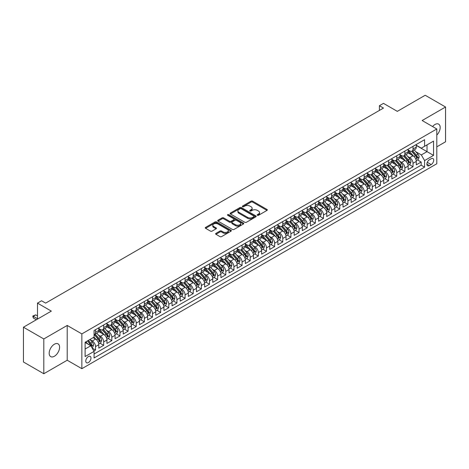 <?xml version="1.0" encoding="UTF-8"?>
<svg xmlns="http://www.w3.org/2000/svg" width="469" height="469" viewBox="0 0 469 469"><rect width="100%" height="100%" fill="white"/><g stroke="black" fill="none" stroke-linecap="round" stroke-linejoin="round"><path stroke-width="0.7" d="M257.399 215.289A0.791 0.457 0 0 0 258.519 215.289L267.008 210.388A1.131 0.651 0 0 0 267.336 209.924A1.131 0.651 0 0 0 267.008 209.467L252.627 201.16A1.131 0.651 0 0 0 251.026 201.16L242.537 206.061A0.791 0.457 0 0 0 242.303 206.383A0.791 0.457 0 0 0 242.537 206.712A0.791 0.457 0 0 0 243.657 206.712L244.754 206.073A3.617 2.087 0 0 1 249.866 206.073L251.067 206.765A3.617 2.087 0 0 1 252.123 208.242A3.617 2.087 0 0 1 251.067 209.719L249.965 210.352A0.791 0.457 0 0 0 249.737 210.675A0.791 0.457 0 0 0 249.965 210.997A0.791 0.457 0 0 0 251.085 210.997L252.187 210.364A3.617 2.087 0 0 1 257.299 210.364L258.495 211.056A3.617 2.087 0 0 1 259.556 212.533A3.617 2.087 0 0 1 258.495 214.011L257.399 214.644A0.791 0.457 0 0 0 257.164 214.966A0.791 0.457 0 0 0 257.399 215.289L257.399 214.644M54.386 356.252A7.369 4.256 120 0 0 59.2 349.763A7.369 4.256 120 0 0 58.068 343.859A7.369 4.256 120 0 0 54.386 344.223A7.369 4.256 120 0 0 49.573 350.718A7.369 4.256 120 0 0 50.699 356.622A7.369 4.256 120 0 0 54.386 356.252M436.797 135.084A7.369 4.256 120 0 0 438.65 124.133A7.369 4.256 120 0 0 434.968 124.496A7.369 4.256 120 0 0 432.576 126.548M88.371 362.578A3.682 2.128 120 0 0 90.781 359.33A3.682 2.128 120 0 0 90.212 356.376A3.682 2.128 120 0 0 88.371 356.563A3.682 2.128 120 0 0 85.968 359.805A3.682 2.128 120 0 0 86.531 362.76A3.682 2.128 120 0 0 88.371 362.578M215.945 233.363A1.131 0.651 0 0 0 215.617 233.826A1.131 0.651 0 0 0 215.945 234.283L219.984 236.616A1.131 0.651 0 0 0 221.579 236.616L231.012 231.17A1.131 0.651 0 0 0 231.34 230.713A1.131 0.651 0 0 0 231.012 230.25L216.625 221.943A1.131 0.651 0 0 0 215.025 221.943L205.598 227.389A1.131 0.651 0 0 0 205.27 227.852A1.131 0.651 0 0 0 205.598 228.309L210.475 231.123A1.131 0.651 0 0 0 212.07 231.123L216.103 228.796A1.131 0.651 0 0 0 216.438 228.333A1.131 0.651 0 0 0 216.103 227.875L213.688 226.48A3.025 1.747 0 0 1 212.803 225.243A3.025 1.747 0 0 1 214.667 223.631A3.025 1.747 0 0 1 217.962 224.012L227.436 229.476A3.025 1.747 0 0 1 228.321 230.713A3.025 1.747 0 0 1 226.451 232.325A3.025 1.747 0 0 1 223.156 231.944L221.579 231.035A1.131 0.651 0 0 0 219.984 231.035L215.945 233.363L215.945 234.283M436.797 146.844L445.55 141.79L445.55 107.008L425.195 95.26L397.313 111.358L383.478 103.368L379.403 105.718L383.478 108.069L45.634 303.121L41.565 300.77L37.491 303.121L37.491 319.102M43.805 338.958L43.805 373.74L67.208 360.227L67.208 325.445L43.805 338.958L23.45 327.21L51.332 311.111L37.491 303.121M67.208 325.445L81.858 333.905L436.797 128.987L436.797 163.763L81.858 368.687L81.858 333.905M445.55 107.008L422.147 120.521L436.797 128.987M244.836 222.271A1.131 0.651 0 0 0 246.43 222.271L255.863 216.825A1.131 0.651 0 0 0 256.191 216.361A1.131 0.651 0 0 0 255.863 215.904L241.476 207.597A1.131 0.651 0 0 0 239.876 207.597L230.449 213.043A1.131 0.651 0 0 0 230.121 213.501A1.131 0.651 0 0 0 230.449 213.964L244.836 222.271M228.01 215.459A0.791 0.457 0 0 1 228.813 215.57L228.813 214.632L243.434 223.074A1.131 0.651 0 0 1 243.769 223.537A1.131 0.651 0 0 1 243.434 224L234.008 229.441A1.131 0.651 0 0 1 232.407 229.441L218.026 221.139L222.06 218.824L222.06 217.886L218.026 220.213A1.131 0.651 0 0 0 217.692 220.676A1.131 0.651 0 0 0 218.026 221.139L218.026 220.213M222.06 218.824A1.131 0.651 0 0 1 223.66 218.824L223.66 217.886A1.131 0.651 0 0 0 222.06 217.886M223.66 217.886L229.493 221.251A1.131 0.651 0 0 0 231.088 221.251L233.767 219.709A1.131 0.651 0 0 0 234.095 219.246A1.131 0.651 0 0 0 233.767 218.783L227.694 215.277A0.791 0.457 0 0 1 227.459 214.954A0.791 0.457 0 0 1 227.952 214.532A0.791 0.457 0 0 1 228.813 214.632M43.805 373.74L23.45 361.992L23.45 327.21M93.847 351L95.535 350.026L92.159 348.074M90.236 339.779L92.282 340.957A4.608 2.662 60 0 1 95.535 346.597L98.795 344.715L98.795 348.145L103.678 345.325L99.973 343.191M98.379 335.077L100.419 336.255A4.608 2.662 60 0 1 103.678 341.895L106.932 340.013L106.932 343.449L111.815 340.629L108.116 338.489M106.516 330.375L108.562 331.554A4.608 2.662 60 0 1 111.815 337.193L115.075 335.317L115.075 338.747L119.958 335.927L116.253 333.787M114.659 325.674L116.705 326.858A4.608 2.662 60 0 1 119.958 332.498L123.218 330.616L123.218 334.045L128.101 331.225L124.396 329.086M122.802 320.978L124.842 322.156A4.608 2.662 60 0 1 128.101 327.796L131.355 325.914L131.355 329.349L136.239 326.53L132.539 324.39M130.939 316.276L132.985 317.454A4.608 2.662 60 0 1 136.239 323.094L139.498 321.218L139.498 324.648L144.382 321.828L140.677 319.688M139.082 311.574L141.128 312.759A4.608 2.662 60 0 1 144.382 318.398L147.635 316.516L147.635 319.946L152.525 317.126L148.82 314.986M147.219 306.878L149.265 308.057A4.608 2.662 60 0 1 152.525 313.697L155.778 311.815L155.778 315.244L160.662 312.424L156.957 310.29M155.362 302.177L157.408 303.355A4.608 2.662 60 0 1 160.662 308.995L163.921 307.113L163.921 310.548L168.805 307.728L165.1 305.589M163.505 297.475L165.545 298.653A4.608 2.662 60 0 1 168.805 304.293L172.059 302.417L172.059 305.847L176.942 303.027L173.243 300.887M171.642 292.773L173.688 293.957A4.608 2.662 60 0 1 176.942 299.597L180.202 297.715L180.202 301.145L185.085 298.325L181.38 296.191M179.785 288.077L181.831 289.256A4.608 2.662 60 0 1 185.085 294.895L188.345 293.014L188.345 296.449L193.228 293.629L189.523 291.489M187.928 283.376L189.968 284.554A4.608 2.662 60 0 1 193.228 290.194L196.482 288.318L196.482 291.747L201.365 288.927L197.66 286.788M196.065 278.674L198.111 279.858A4.608 2.662 60 0 1 201.365 285.498L204.625 283.616L204.625 287.046L209.508 284.226L205.803 282.086M204.208 273.978L206.249 275.156A4.608 2.662 60 0 1 209.508 280.796L212.762 278.914L212.762 282.344L217.651 279.524L213.946 277.39M212.346 269.276L214.392 270.455A4.608 2.662 60 0 1 217.651 276.094L220.905 274.213L220.905 277.648L225.788 274.828L222.083 272.688M220.489 264.575L222.535 265.753A4.608 2.662 60 0 1 225.788 271.393L229.048 269.517L229.048 272.946L233.931 270.126L230.226 267.987M228.632 259.873L230.672 261.057A4.608 2.662 60 0 1 233.931 266.697L237.185 264.815L237.185 268.245L242.068 265.425L238.369 263.291M236.769 255.177L238.815 256.355A4.608 2.662 60 0 1 242.068 261.995L245.328 260.113L245.328 263.549L250.212 260.729L246.506 258.589M244.912 250.475L246.958 251.654A4.608 2.662 60 0 1 250.212 257.293L253.465 255.417L253.465 258.847L258.355 256.027L254.649 253.887M253.055 245.774L255.095 246.958A4.608 2.662 60 0 1 258.355 252.598L261.608 250.716L261.608 254.145L266.492 251.325L262.787 249.186M261.192 241.078L263.238 242.256A4.608 2.662 60 0 1 266.492 247.896L269.751 246.014L269.751 249.444L274.635 246.624L270.93 244.49M269.335 236.376L271.375 237.554A4.608 2.662 60 0 1 274.635 243.194L277.888 241.318L277.888 244.748L282.778 241.928L279.073 239.788M277.472 231.674L279.518 232.853A4.608 2.662 60 0 1 282.778 238.492L286.031 236.616L286.031 240.046L290.915 237.226L287.21 235.086M285.615 226.973L287.661 228.157A4.608 2.662 60 0 1 290.915 233.797L294.174 231.915L294.174 235.344L299.058 232.524L295.353 230.39M293.758 222.277L295.798 223.455A4.608 2.662 60 0 1 299.058 229.095L302.312 227.213L302.312 230.648L307.195 227.828L303.496 225.689M301.895 217.575L303.941 218.753A4.608 2.662 60 0 1 307.195 224.393L310.455 222.517L310.455 225.947L315.338 223.127L311.633 220.987M310.038 212.873L312.084 214.057A4.608 2.662 60 0 1 315.338 219.697L318.592 217.815L318.592 221.245L323.481 218.425L319.776 216.285M318.181 208.177L320.221 209.356A4.608 2.662 60 0 1 323.481 214.995L326.735 213.114L326.735 216.543L331.618 213.723L327.913 211.589M326.318 203.476L328.364 204.654A4.608 2.662 60 0 1 331.618 210.294L334.878 208.418L334.878 211.847L339.761 209.027L336.056 206.888M334.461 198.774L336.502 199.952A4.608 2.662 60 0 1 339.761 205.592L343.015 203.716L343.015 207.146L347.898 204.326L344.199 202.186M342.599 194.072L344.645 195.256A4.608 2.662 60 0 1 347.898 200.896L351.158 199.014L351.158 202.444L356.041 199.624L352.336 197.49M350.742 189.376L352.788 190.555A4.608 2.662 60 0 1 356.041 196.194L359.301 194.313L359.301 197.748L364.184 194.928L360.479 192.788M358.885 184.675L360.925 185.853A4.608 2.662 60 0 1 364.184 191.493L367.438 189.617L367.438 193.046L372.322 190.226L368.622 188.087M367.022 179.973L369.068 181.157A4.608 2.662 60 0 1 372.322 186.797L375.581 184.915L375.581 188.345L380.465 185.525L376.759 183.385M375.165 175.277L377.211 176.455A4.608 2.662 60 0 1 380.465 182.095L383.718 180.213L383.718 183.643L388.608 180.823L384.902 178.689M383.302 170.575L385.348 171.754A4.608 2.662 60 0 1 388.608 177.393L391.861 175.517L391.861 178.947L396.745 176.127L393.04 173.987M391.445 165.874L393.491 167.052A4.608 2.662 60 0 1 396.745 172.692L400.004 170.816L400.004 174.245L404.888 171.425L401.183 169.286M399.588 161.172L401.628 162.356A4.608 2.662 60 0 1 404.888 167.996L408.141 166.114L408.141 169.543L413.025 166.724L413.025 163.294A4.608 2.662 -120 0 0 409.771 157.654L407.725 156.476M409.326 164.59L413.025 166.724M98.795 344.715A4.608 2.662 -120 0 0 95.535 339.075L93.097 337.668M106.932 340.013A4.608 2.662 -120 0 0 103.678 334.374L98.642 331.472M115.075 335.317A4.608 2.662 -120 0 0 111.815 329.678L106.785 326.77M123.218 330.616A4.608 2.662 -120 0 0 119.958 324.976L114.923 322.068M131.355 325.914A4.608 2.662 -120 0 0 128.101 320.274L123.066 317.366M139.498 321.218A4.608 2.662 -120 0 0 136.239 315.578L131.209 312.671M147.635 316.516A4.608 2.662 -120 0 0 144.382 310.877L139.346 307.969M155.778 311.815A4.608 2.662 -120 0 0 152.525 306.175L147.489 303.267M163.921 307.113A4.608 2.662 -120 0 0 160.662 301.473L155.626 298.571M172.059 302.417A4.608 2.662 -120 0 0 168.805 296.777L163.769 293.87M180.202 297.715A4.608 2.662 -120 0 0 176.942 292.076L171.912 289.168M188.345 293.014A4.608 2.662 -120 0 0 185.085 287.374L180.049 284.466M196.482 288.318A4.608 2.662 -120 0 0 193.228 282.678L188.192 279.77M204.625 283.616A4.608 2.662 -120 0 0 201.365 277.976L196.335 275.069M212.762 278.914A4.608 2.662 -120 0 0 209.508 273.275L204.472 270.367M220.905 274.213A4.608 2.662 -120 0 0 217.651 268.573L212.615 265.671M229.048 269.517A4.608 2.662 -120 0 0 225.788 263.877L220.752 260.969M237.185 264.815A4.608 2.662 -120 0 0 233.931 259.175L228.895 256.267M245.328 260.113A4.608 2.662 -120 0 0 242.068 254.474L237.038 251.566M253.465 255.417A4.608 2.662 -120 0 0 250.212 249.778L245.176 246.87M261.608 250.716A4.608 2.662 -120 0 0 258.355 245.076L253.319 242.168M269.751 246.014A4.608 2.662 -120 0 0 266.492 240.374L261.462 237.466M277.888 241.318A4.608 2.662 -120 0 0 274.635 235.673L269.599 232.771M286.031 236.616A4.608 2.662 -120 0 0 282.778 230.977L277.742 228.069M294.174 231.915A4.608 2.662 -120 0 0 290.915 226.275L285.879 223.367M302.312 227.213A4.608 2.662 -120 0 0 299.058 221.573L294.022 218.665M310.455 222.517A4.608 2.662 -120 0 0 307.195 216.877L302.165 213.97M318.592 217.815A4.608 2.662 -120 0 0 315.338 212.176L310.302 209.268M326.735 213.114A4.608 2.662 -120 0 0 323.481 207.474L318.445 204.566M334.878 208.418A4.608 2.662 -120 0 0 331.618 202.772L326.582 199.87M343.015 203.716A4.608 2.662 -120 0 0 339.761 198.076L334.725 195.168M351.158 199.014A4.608 2.662 -120 0 0 347.898 193.375L342.868 190.467M359.301 194.313A4.608 2.662 -120 0 0 356.041 188.673L351.005 185.771M367.438 189.617A4.608 2.662 -120 0 0 364.184 183.977L359.148 181.069M375.581 184.915A4.608 2.662 -120 0 0 372.322 179.275L367.291 176.367M383.718 180.213A4.608 2.662 -120 0 0 380.465 174.574L375.429 171.666M391.861 175.517A4.608 2.662 -120 0 0 388.608 169.872L383.572 166.97M400.004 170.816A4.608 2.662 -120 0 0 396.745 165.176L391.709 162.268M408.141 166.114A4.608 2.662 -120 0 0 404.888 160.474L399.852 157.566M431.181 158.733L429.393 159.771A3.57 2.058 120 0 0 427.06 162.913A3.57 2.058 120 0 0 427.605 165.774A3.57 2.058 120 0 0 429.393 165.598L431.181 164.566A3.57 2.058 120 0 0 433.514 161.418A3.57 2.058 120 0 0 432.963 158.557A3.57 2.058 120 0 0 431.181 158.733M85.118 349.042L90.816 345.753L94.07 351.392L94.07 357.97L424.586 167.146L424.586 160.568L421.332 154.928L415.868 151.774M94.07 351.392L85.118 356.563L85.118 342.27L94.07 337.1L94.07 330.522L424.586 139.698L424.586 146.281L433.544 141.11L433.544 155.397L424.586 160.568M98.795 328.546L100.419 329.49A4.608 2.662 60 0 0 102.723 329.719L105.982 327.837A4.608 2.662 -120 0 0 106.932 325.726L106.932 323.094M106.932 323.85L108.562 324.788A4.608 2.662 60 0 0 110.866 325.017L114.119 323.135A4.608 2.662 -120 0 0 115.075 321.031L115.075 318.398M115.075 319.149L116.705 320.087A4.608 2.662 60 0 0 119.003 320.315L122.262 318.433A4.608 2.662 -120 0 0 123.218 316.329L123.218 313.697M123.218 314.447L124.842 315.385A4.608 2.662 60 0 0 127.146 315.614L130.4 313.738A4.608 2.662 -120 0 0 131.355 311.627L131.355 308.995M131.355 309.745L132.985 310.689A4.608 2.662 60 0 0 135.289 310.918L138.543 309.036A4.608 2.662 -120 0 0 139.498 306.925L139.498 304.293M139.498 305.049L141.128 305.987A4.608 2.662 60 0 0 143.426 306.216L146.686 304.334A4.608 2.662 -120 0 0 147.635 302.229L147.635 299.597M147.635 300.348L149.265 301.286A4.608 2.662 60 0 0 151.569 301.514L154.823 299.638A4.608 2.662 -120 0 0 155.778 297.528L155.778 294.895M155.778 295.646L157.408 296.59A4.608 2.662 60 0 0 159.712 296.818L162.966 294.937A4.608 2.662 -120 0 0 163.921 292.826L163.921 290.194M163.921 290.95L165.545 291.888A4.608 2.662 60 0 0 167.849 292.117L171.109 290.235A4.608 2.662 -120 0 0 172.059 288.13L172.059 285.498M172.059 286.248L173.688 287.186A4.608 2.662 60 0 0 175.992 287.415L179.246 285.533A4.608 2.662 -120 0 0 180.202 283.428L180.202 280.796M180.202 281.547L181.831 282.485A4.608 2.662 60 0 0 184.129 282.713L187.389 280.837A4.608 2.662 -120 0 0 188.345 278.727L188.345 276.094M188.345 276.845L189.968 277.789A4.608 2.662 60 0 0 192.272 278.017L195.526 276.135A4.608 2.662 -120 0 0 196.482 274.025L196.482 271.393M196.482 272.149L198.111 273.087A4.608 2.662 60 0 0 200.415 273.316L203.669 271.434A4.608 2.662 -120 0 0 204.625 269.329L204.625 266.697M204.625 267.447L206.249 268.385A4.608 2.662 60 0 0 208.553 268.614L211.812 266.738A4.608 2.662 -120 0 0 212.762 264.627L212.762 261.995M212.762 262.746L214.392 263.689A4.608 2.662 60 0 0 216.696 263.918L219.949 262.036A4.608 2.662 -120 0 0 220.905 259.926L220.905 257.293M220.905 258.05L222.535 258.988A4.608 2.662 60 0 0 224.833 259.216L228.092 257.334A4.608 2.662 -120 0 0 229.048 255.23L229.048 252.598M229.048 253.348L230.672 254.286A4.608 2.662 60 0 0 232.976 254.515L236.235 252.633A4.608 2.662 -120 0 0 237.185 250.528L237.185 247.896M237.185 248.646L238.815 249.584A4.608 2.662 60 0 0 241.119 249.813L244.372 247.937A4.608 2.662 -120 0 0 245.328 245.826L245.328 243.194M245.328 243.944L246.958 244.888A4.608 2.662 60 0 0 249.256 245.117L252.515 243.235A4.608 2.662 -120 0 0 253.465 241.125L253.465 238.492M253.465 239.249L255.095 240.187A4.608 2.662 60 0 0 257.399 240.415L260.653 238.533A4.608 2.662 -120 0 0 261.608 236.429L261.608 233.797M261.608 234.547L263.238 235.485A4.608 2.662 60 0 0 265.542 235.714L268.796 233.838A4.608 2.662 -120 0 0 269.751 231.727L269.751 229.095M269.751 229.845L271.375 230.789A4.608 2.662 60 0 0 273.679 231.018L276.939 229.136A4.608 2.662 -120 0 0 277.888 227.025L277.888 224.393M277.888 225.149L279.518 226.087A4.608 2.662 60 0 0 281.822 226.316L285.076 224.434A4.608 2.662 -120 0 0 286.031 222.329L286.031 219.697M286.031 220.448L287.661 221.386A4.608 2.662 60 0 0 289.959 221.614L293.219 219.732A4.608 2.662 -120 0 0 294.174 217.628L294.174 214.995M294.174 215.746L295.798 216.684A4.608 2.662 60 0 0 298.102 216.913L301.362 215.037A4.608 2.662 -120 0 0 302.312 212.926L302.312 210.294M302.312 211.044L303.941 211.988A4.608 2.662 60 0 0 306.245 212.217L309.499 210.335A4.608 2.662 -120 0 0 310.455 208.224L310.455 205.592M310.455 206.348L312.084 207.286A4.608 2.662 60 0 0 314.382 207.515L317.642 205.633A4.608 2.662 -120 0 0 318.592 203.528L318.592 200.896M318.592 201.647L320.221 202.585A4.608 2.662 60 0 0 322.525 202.813L325.779 200.937A4.608 2.662 -120 0 0 326.735 198.827L326.735 196.194M326.735 196.945L328.364 197.889A4.608 2.662 60 0 0 330.668 198.117L333.922 196.235A4.608 2.662 -120 0 0 334.878 194.125L334.878 191.493M334.878 192.249L336.502 193.187A4.608 2.662 60 0 0 338.806 193.416L342.065 191.534A4.608 2.662 -120 0 0 343.015 189.429L343.015 186.797M343.015 187.547L344.645 188.485A4.608 2.662 60 0 0 346.949 188.714L350.202 186.832A4.608 2.662 -120 0 0 351.158 184.727L351.158 182.095M351.158 182.846L352.788 183.789A4.608 2.662 60 0 0 355.086 184.012L358.345 182.136A4.608 2.662 -120 0 0 359.301 180.026L359.301 177.393M359.301 178.144L360.925 179.088A4.608 2.662 60 0 0 363.229 179.316L366.482 177.434A4.608 2.662 -120 0 0 367.438 175.324L367.438 172.692M367.438 173.448L369.068 174.386A4.608 2.662 60 0 0 371.372 174.615L374.625 172.733A4.608 2.662 -120 0 0 375.581 170.628L375.581 167.996M375.581 168.746L377.211 169.684A4.608 2.662 60 0 0 379.509 169.913L382.768 168.037A4.608 2.662 -120 0 0 383.718 165.926L383.718 163.294M383.718 164.044L385.348 164.988A4.608 2.662 60 0 0 387.652 165.217L390.906 163.335A4.608 2.662 -120 0 0 391.861 161.225L391.861 158.592M391.861 159.349L393.491 160.287A4.608 2.662 60 0 0 395.795 160.515L399.049 158.633A4.608 2.662 -120 0 0 400.004 156.529L400.004 153.896M400.004 154.647L401.628 155.585A4.608 2.662 60 0 0 403.932 155.814L407.192 153.932A4.608 2.662 -120 0 0 408.141 151.827L408.141 149.195M94.07 354.025L421.168 165.176L421.168 162.028L416.284 164.848L416.284 161.412A4.608 2.662 -120 0 0 413.025 155.772L407.995 152.871M408.141 149.945L409.771 150.889A4.608 2.662 -120 0 0 412.075 151.112A4.608 2.662 -120 0 0 413.025 149.007L413.025 146.375M412.075 151.112L415.329 149.236A4.608 2.662 -120 0 0 416.284 147.125L416.284 144.493M95.535 329.678L95.535 332.31A4.608 2.662 60 0 1 94.586 334.415A4.608 2.662 60 0 1 94.07 334.602M94.586 334.415L97.839 332.539A4.608 2.662 -120 0 0 98.795 330.428L98.795 327.796M103.678 324.976L103.678 327.608A4.608 2.662 60 0 1 102.723 329.719M111.815 320.274L111.815 322.906A4.608 2.662 60 0 1 110.866 325.017M119.958 315.578L119.958 318.205A4.608 2.662 60 0 1 119.003 320.315M128.101 310.877L128.101 313.509A4.608 2.662 60 0 1 127.146 315.614M136.239 306.175L136.239 308.807A4.608 2.662 60 0 1 135.289 310.918M144.382 301.473L144.382 304.105A4.608 2.662 60 0 1 143.426 306.216M152.525 296.777L152.525 299.41A4.608 2.662 60 0 1 151.569 301.514M160.662 292.076L160.662 294.708A4.608 2.662 60 0 1 159.712 296.818M168.805 287.374L168.805 290.006A4.608 2.662 60 0 1 167.849 292.117M176.942 282.678L176.942 285.31A4.608 2.662 60 0 1 175.992 287.415M185.085 277.976L185.085 280.609A4.608 2.662 60 0 1 184.129 282.713M193.228 273.275L193.228 275.907A4.608 2.662 60 0 1 192.272 278.017M201.365 268.573L201.365 271.205A4.608 2.662 60 0 1 200.415 273.316M209.508 263.877L209.508 266.509A4.608 2.662 60 0 1 208.553 268.614M217.651 259.175L217.651 261.808A4.608 2.662 60 0 1 216.696 263.918M225.788 254.474L225.788 257.106A4.608 2.662 60 0 1 224.833 259.216M233.931 249.778L233.931 252.41A4.608 2.662 60 0 1 232.976 254.515M242.068 245.076L242.068 247.708A4.608 2.662 60 0 1 241.119 249.813M250.212 240.374L250.212 243.006A4.608 2.662 60 0 1 249.256 245.117M258.355 235.673L258.355 238.305A4.608 2.662 60 0 1 257.399 240.415M266.492 230.977L266.492 233.609A4.608 2.662 60 0 1 265.542 235.714M274.635 226.275L274.635 228.907A4.608 2.662 60 0 1 273.679 231.018M282.778 221.573L282.778 224.205A4.608 2.662 60 0 1 281.822 226.316M290.915 216.877L290.915 219.51A4.608 2.662 60 0 1 289.959 221.614M299.058 212.176L299.058 214.808A4.608 2.662 60 0 1 298.102 216.913M307.195 207.474L307.195 210.106A4.608 2.662 60 0 1 306.245 212.217M315.338 202.772L315.338 205.404A4.608 2.662 60 0 1 314.382 207.515M323.481 198.076L323.481 200.709A4.608 2.662 60 0 1 322.525 202.813M331.618 193.375L331.618 196.007A4.608 2.662 60 0 1 330.668 198.117M339.761 188.673L339.761 191.305A4.608 2.662 60 0 1 338.806 193.416M347.898 183.977L347.898 186.609A4.608 2.662 60 0 1 346.949 188.714M356.041 179.275L356.041 181.908A4.608 2.662 60 0 1 355.086 184.012M364.184 174.574L364.184 177.206A4.608 2.662 60 0 1 363.229 179.316M372.322 169.872L372.322 172.504A4.608 2.662 60 0 1 371.372 174.615M380.465 165.176L380.465 167.808A4.608 2.662 60 0 1 379.509 169.913M388.608 160.474L388.608 163.106A4.608 2.662 60 0 1 387.652 165.217M396.745 155.772L396.745 158.405A4.608 2.662 60 0 1 395.795 160.515M404.888 151.077L404.888 153.709A4.608 2.662 60 0 1 403.932 155.814M404.888 167.996L404.888 171.425M396.745 172.692L396.745 176.127M388.608 177.393L388.608 180.823M380.465 182.095L380.465 185.525M372.322 186.797L372.322 190.226M364.184 191.493L364.184 194.928M356.041 196.194L356.041 199.624M347.898 200.896L347.898 204.326M339.761 205.592L339.761 209.027M331.618 210.294L331.618 213.723M323.481 214.995L323.481 218.425M315.338 219.697L315.338 223.127M307.195 224.393L307.195 227.828M299.058 229.095L299.058 232.524M290.915 233.797L290.915 237.226M282.778 238.492L282.778 241.928M274.635 243.194L274.635 246.624M266.492 247.896L266.492 251.325M258.355 252.598L258.355 256.027M250.212 257.293L250.212 260.729M242.068 261.995L242.068 265.425M233.931 266.697L233.931 270.126M225.788 271.393L225.788 274.828M217.651 276.094L217.651 279.524M209.508 280.796L209.508 284.226M201.365 285.498L201.365 288.927M193.228 290.194L193.228 293.629M185.085 294.895L185.085 298.325M176.942 299.597L176.942 303.027M168.805 304.293L168.805 307.728M160.662 308.995L160.662 312.424M152.525 313.697L152.525 317.126M144.382 318.398L144.382 321.828M136.239 323.094L136.239 326.53M128.101 327.796L128.101 331.225M119.958 332.498L119.958 335.927M111.815 337.193L111.815 340.629M103.678 341.895L103.678 345.325M95.535 346.597L95.535 350.026M90.816 345.753L85.118 342.458M421.332 154.928L427.03 151.639L427.03 144.868L433.544 141.11M416.284 145.437L433.544 155.397M416.284 145.243L421.332 148.163L424.586 146.281M67.208 360.227L81.858 368.687M379.403 105.718L379.403 110.42M417.463 159.888L421.168 162.028M421.168 165.176L424.586 167.146M257.716 215.4L258.495 214.949A3.617 2.087 0 0 0 259.556 213.471L259.556 212.533M252.123 208.242L252.123 209.186A3.617 2.087 0 0 1 251.067 210.657L250.282 211.109M266.99 210.399L252.627 202.104A1.131 0.651 0 0 0 251.026 202.104L242.854 206.823M255.845 216.83L241.476 208.535A1.131 0.651 0 0 0 239.876 208.535L230.467 213.975M253.864 216.684A0.791 0.457 0 0 0 254.092 216.361A0.791 0.457 0 0 0 253.864 216.039L241.236 208.752A0.791 0.457 0 0 0 240.116 208.752L238.961 209.42A3.617 2.087 0 0 0 237.9 210.898A3.617 2.087 0 0 0 238.961 212.375L247.591 217.352A3.617 2.087 0 0 0 252.703 217.352L253.864 216.684L253.864 217.628A0.791 0.457 0 0 0 254.092 217.305L254.092 216.361M237.9 210.898L237.9 211.836A3.617 2.087 0 0 0 238.961 213.313L238.961 212.375M253.864 217.628L252.703 218.296A3.617 2.087 0 0 1 247.591 218.296L238.961 213.313M223.66 218.824L229.493 222.195A1.131 0.651 0 0 0 231.088 222.195L233.767 220.647A1.131 0.651 0 0 0 234.095 220.184L234.095 219.246M228.813 215.57L243.417 224.006M235.544 224.745A3.025 1.747 0 0 0 238.838 225.126A3.025 1.747 0 0 0 240.703 223.514A3.025 1.747 0 0 0 239.817 222.277L236.482 220.354A1.131 0.651 0 0 0 234.887 220.354L232.208 221.901A1.131 0.651 0 0 0 231.879 222.359A1.131 0.651 0 0 0 232.208 222.822L235.544 224.745L235.544 225.689A3.025 1.747 0 0 0 238.838 226.064A3.025 1.747 0 0 0 240.703 224.452L240.703 223.514M231.879 222.359L231.879 223.303A1.131 0.651 0 0 0 232.208 223.76L232.208 222.822M235.544 225.689L232.208 223.76M228.321 230.713L228.321 231.651A3.025 1.747 0 0 1 226.451 233.263A3.025 1.747 0 0 1 223.156 232.882L221.579 231.973A1.131 0.651 0 0 0 219.984 231.973L215.963 234.295M212.803 225.243L212.803 226.181A3.025 1.747 0 0 0 213.688 227.418L213.688 226.48M216.092 228.808L213.688 227.418M230.994 231.182L216.625 222.886A1.131 0.651 0 0 0 215.025 222.886L205.615 228.321M416.214 160.609L418.319 159.396L419.134 157.045A3.049 1.759 -120 0 0 417.943 154.178L414.227 149.875M413.482 156.071L409.068 150.965A8.805 5.083 -120 0 0 408.141 149.998M411.061 154.641L408.593 151.78A7.311 4.221 -120 0 0 408.141 151.294M411.659 151.282L415.423 155.638A3.049 1.759 60 0 1 416.507 157.736L417.486 157.174A3.049 1.759 -120 0 0 416.396 155.069L412.679 150.766M411.882 151.211L415.921 155.89A1.554 0.897 60 0 1 416.314 156.499L417.486 157.174M416.507 157.736L416.73 158.1M408.077 165.311L410.176 164.091L410.991 161.741A3.049 1.759 -120 0 0 409.806 158.88L406.084 154.571M405.339 160.773L400.931 155.667A8.805 5.083 -120 0 0 400.004 154.694M402.918 159.337L400.45 156.482A7.311 4.221 -120 0 0 400.004 155.989M403.516 155.978L407.28 160.334A3.049 1.759 60 0 1 408.37 162.438L409.343 161.875A3.049 1.759 -120 0 0 408.259 159.771L404.536 155.468M403.739 155.907L407.784 160.591A1.554 0.897 60 0 1 408.171 161.195L409.343 161.875M408.37 162.438L408.593 162.802M399.934 170.007L402.039 168.793L402.853 166.442A3.049 1.759 -120 0 0 401.663 163.581L397.947 159.272M397.196 165.475L392.788 160.363A8.805 5.083 -120 0 0 391.861 159.396M394.781 164.039L392.313 161.184A7.311 4.221 -120 0 0 391.861 160.691M395.379 160.679L399.137 165.035A3.049 1.759 60 0 1 400.227 167.14L401.206 166.571A3.049 1.759 -120 0 0 400.116 164.472L396.399 160.163M395.601 160.609L399.641 165.287A1.554 0.897 60 0 1 400.034 165.897L401.206 166.571M400.227 167.14L400.45 167.497M391.791 174.708L393.896 173.495L394.71 171.144A3.049 1.759 -120 0 0 393.52 168.277L389.803 163.974M389.059 170.171L384.644 165.065A8.805 5.083 -120 0 0 383.718 164.097M386.638 168.74L384.17 165.879A7.311 4.221 -120 0 0 383.718 165.393M387.236 165.381L390.999 169.737A3.049 1.759 60 0 1 392.084 171.836L393.063 171.273A3.049 1.759 -120 0 0 391.978 169.174L388.256 164.865M387.458 165.311L391.498 169.989A1.554 0.897 60 0 1 391.891 170.599L393.063 171.273M392.084 171.836L392.307 172.199M383.654 179.41L385.758 178.191L386.567 175.846A3.049 1.759 -120 0 0 385.383 172.979L381.66 168.67M380.916 174.873L376.507 169.766A8.805 5.083 -120 0 0 375.581 168.799M378.495 173.436L376.032 170.581A7.311 4.221 -120 0 0 375.581 170.089M379.099 170.083L382.856 174.439A3.049 1.759 60 0 1 383.947 176.537L384.92 175.975A3.049 1.759 -120 0 0 383.835 173.87L380.113 169.567M379.315 170.007L383.361 174.691A1.554 0.897 60 0 1 383.753 175.295L384.92 175.975M383.947 176.537L384.17 176.901M375.511 184.106L377.615 182.892L378.43 180.542A3.049 1.759 -120 0 0 377.24 177.681L373.523 173.372M372.779 179.574L368.364 174.462A8.805 5.083 -120 0 0 367.438 173.495M370.358 178.138L367.889 175.283A7.311 4.221 -120 0 0 367.438 174.79M370.956 174.779L374.719 179.135A3.049 1.759 60 0 1 375.804 181.239L376.783 180.676A3.049 1.759 -120 0 0 375.692 178.572L371.976 174.263M371.178 174.708L375.218 179.387A1.554 0.897 60 0 1 375.61 179.996L376.783 180.676M375.804 181.239L376.027 181.597M367.374 188.808L369.472 187.594L370.287 185.243A3.049 1.759 -120 0 0 369.097 182.377L365.38 178.073M364.636 184.27L360.221 179.164A8.805 5.083 -120 0 0 359.301 178.197M362.215 182.84L359.746 179.985A7.311 4.221 -120 0 0 359.301 179.492M362.813 179.48L366.576 183.836A3.049 1.759 60 0 1 367.667 185.935L368.64 185.372A3.049 1.759 -120 0 0 367.555 183.273L363.833 178.965M363.035 179.41L367.08 184.088A1.554 0.897 60 0 1 367.467 184.698L368.64 185.372M367.667 185.935L367.884 186.299M359.231 193.509L361.335 192.296L362.15 189.945A3.049 1.759 -120 0 0 360.96 187.078L357.237 182.775M356.493 188.972L352.084 183.866A8.805 5.083 -120 0 0 351.158 182.898M354.077 187.541L351.609 184.68A7.311 4.221 -120 0 0 351.158 184.194M354.675 184.182L358.433 188.538A3.049 1.759 60 0 1 359.524 190.637L360.503 190.074A3.049 1.759 -120 0 0 359.412 187.969L355.695 183.666M354.892 184.112L358.937 188.79A1.554 0.897 60 0 1 359.33 189.4L360.503 190.074M359.524 190.637L359.746 191M351.088 198.211L353.192 196.992L354.007 194.641A3.049 1.759 -120 0 0 352.817 191.78L349.1 187.471M348.356 193.674L343.941 188.567A8.805 5.083 -120 0 0 343.015 187.594M345.934 192.237L343.466 189.382A7.311 4.221 -120 0 0 343.015 188.89M346.532 188.878L350.296 193.234A3.049 1.759 60 0 1 351.381 195.339L352.36 194.776A3.049 1.759 -120 0 0 351.269 192.671L347.552 188.368M346.755 188.808L350.794 193.492A1.554 0.897 60 0 1 351.187 194.096L352.36 194.776M351.381 195.339L351.603 195.702M342.95 202.907L345.049 201.693L345.864 199.343A3.049 1.759 -120 0 0 344.68 196.482L340.957 192.173M340.213 198.375L335.804 193.263A8.805 5.083 -120 0 0 334.878 192.296M337.791 196.939L335.329 194.084A7.311 4.221 -120 0 0 334.878 193.591M338.389 193.58L342.153 197.936A3.049 1.759 60 0 1 343.244 200.04L344.217 199.472A3.049 1.759 -120 0 0 343.132 197.373L339.409 193.064M338.612 193.509L342.657 198.188A1.554 0.897 60 0 1 343.05 198.797L344.217 199.472M343.244 200.04L343.466 200.398M334.807 207.609L336.912 206.395L337.727 204.044A3.049 1.759 -120 0 0 336.537 201.178L332.82 196.874M332.07 203.071L327.661 197.965A8.805 5.083 -120 0 0 326.735 196.998M329.654 201.641L327.186 198.78A7.311 4.221 -120 0 0 326.735 198.293M330.252 198.281L334.016 202.637A3.049 1.759 60 0 1 335.101 204.736L336.08 204.173A3.049 1.759 -120 0 0 334.989 202.075L331.272 197.766M330.475 198.211L334.514 202.889A1.554 0.897 60 0 1 334.907 203.499L336.08 204.173M335.101 204.736L335.323 205.1M326.664 212.31L328.769 211.091L329.584 208.746A3.049 1.759 -120 0 0 328.394 205.879L324.677 201.57M323.932 207.773L319.518 202.667A8.805 5.083 -120 0 0 318.592 201.699M321.511 206.337L319.043 203.482A7.311 4.221 -120 0 0 318.592 202.989M322.109 202.977L325.873 207.333A3.049 1.759 60 0 1 326.957 209.438L327.937 208.875A3.049 1.759 -120 0 0 326.852 206.77L323.129 202.467M322.332 202.907L326.371 207.591A1.554 0.897 60 0 1 326.764 208.195L327.937 208.875M326.957 209.438L327.18 209.801M318.527 217.006L320.632 215.793L321.441 213.442A3.049 1.759 -120 0 0 320.257 210.581L316.534 206.272M315.789 212.475L311.381 207.362A8.805 5.083 -120 0 0 310.455 206.395M313.374 211.038L310.906 208.183A7.311 4.221 -120 0 0 310.455 207.691M313.972 207.679L317.73 212.035A3.049 1.759 60 0 1 318.82 214.14L319.794 213.571A3.049 1.759 -120 0 0 318.709 211.472L314.986 207.163M314.189 207.609L318.234 212.287A1.554 0.897 60 0 1 318.627 212.897L319.794 213.571M318.82 214.14L319.043 214.497M310.384 221.708L312.489 220.494L313.304 218.144A3.049 1.759 -120 0 0 312.114 215.277L308.397 210.974M307.652 217.17L303.238 212.064A8.805 5.083 -120 0 0 302.312 211.097M305.231 215.74L302.763 212.885A7.311 4.221 -120 0 0 302.312 212.393M305.829 212.381L309.593 216.737A3.049 1.759 60 0 1 310.677 218.835L311.656 218.273A3.049 1.759 -120 0 0 310.566 216.174L306.849 211.865M306.052 212.31L310.091 216.989A1.554 0.897 60 0 1 310.484 217.598L311.656 218.273M310.677 218.835L310.9 219.199M302.247 226.41L304.346 225.196L305.161 222.845A3.049 1.759 -120 0 0 303.976 219.979L300.254 215.676M299.509 221.872L295.095 216.766A8.805 5.083 -120 0 0 294.174 215.799M297.088 220.442L294.62 217.581A7.311 4.221 -120 0 0 294.174 217.094M297.686 217.083L301.45 221.438A3.049 1.759 60 0 1 302.54 223.537L303.513 222.974A3.049 1.759 -120 0 0 302.429 220.87L298.706 216.567M297.909 217.012L301.954 221.69A1.554 0.897 60 0 1 302.341 222.3L303.513 222.974M302.54 223.537L302.757 223.901M294.104 231.111L296.209 229.892L297.024 227.541A3.049 1.759 -120 0 0 295.833 224.68L292.111 220.371M291.366 226.574L286.958 221.468A8.805 5.083 -120 0 0 286.031 220.494M288.951 225.138L286.483 222.283A7.311 4.221 -120 0 0 286.031 221.79M289.549 221.778L293.307 226.134A3.049 1.759 60 0 1 294.397 228.239L295.376 227.676A3.049 1.759 -120 0 0 294.286 225.571L290.569 221.268M289.766 221.708L293.811 226.392A1.554 0.897 60 0 1 294.204 226.996L295.376 227.676M294.397 228.239L294.62 228.602M285.961 235.807L288.066 234.594L288.881 232.243A3.049 1.759 -120 0 0 287.69 229.382L283.974 225.073M283.229 231.27L278.815 226.164A8.805 5.083 -120 0 0 277.888 225.196M280.808 229.839L278.34 226.984A7.311 4.221 -120 0 0 277.888 226.492M281.406 226.48L285.17 230.836A3.049 1.759 60 0 1 286.254 232.941L287.233 232.372A3.049 1.759 -120 0 0 286.143 230.273L282.426 225.964M281.629 226.41L285.668 231.088A1.554 0.897 60 0 1 286.061 231.698L287.233 232.372M286.254 232.941L286.477 233.298M277.824 240.509L279.929 239.296L280.738 236.945A3.049 1.759 -120 0 0 279.553 234.078L275.831 229.775M275.086 235.971L270.677 230.865A8.805 5.083 -120 0 0 269.751 229.898M272.665 234.541L270.203 231.68A7.311 4.221 -120 0 0 269.751 231.194M273.263 231.182L277.027 235.538A3.049 1.759 60 0 1 278.117 237.636L279.09 237.074A3.049 1.759 -120 0 0 278.006 234.975L274.283 230.666M273.486 231.111L277.531 235.79A1.554 0.897 60 0 1 277.924 236.399L279.09 237.074M278.117 237.636L278.34 238M269.681 245.211L271.786 243.991L272.6 241.646A3.049 1.759 -120 0 0 271.41 238.78L267.693 234.471M266.943 240.673L262.534 235.567A8.805 5.083 -120 0 0 261.608 234.6M264.528 239.237L262.06 236.382A7.311 4.221 -120 0 0 261.608 235.889M265.126 235.878L268.889 240.234A3.049 1.759 60 0 1 269.974 242.338L270.953 241.775A3.049 1.759 -120 0 0 269.863 239.671L266.146 235.368M265.348 235.807L269.388 240.491A1.554 0.897 60 0 1 269.781 241.095L270.953 241.775M269.974 242.338L270.197 242.702M261.538 249.907L263.642 248.693L264.457 246.342A3.049 1.759 -120 0 0 263.267 243.481L259.55 239.172M258.806 245.375L254.391 240.263A8.805 5.083 -120 0 0 253.465 239.296M256.385 243.939L253.917 241.084A7.311 4.221 -120 0 0 253.465 240.591M256.983 240.579L260.746 244.935A3.049 1.759 60 0 1 261.831 247.04L262.81 246.471A3.049 1.759 -120 0 0 261.725 244.372L258.003 240.064M257.205 240.509L261.245 245.187A1.554 0.897 60 0 1 261.638 245.797L262.81 246.471M261.831 247.04L262.054 247.398M253.401 254.608L255.505 253.395L256.314 251.044A3.049 1.759 -120 0 0 255.13 248.177L251.407 243.874M250.663 250.071L246.254 244.965A8.805 5.083 -120 0 0 245.328 243.997M248.248 248.64L245.779 245.785A7.311 4.221 -120 0 0 245.328 245.293M248.846 245.281L252.603 249.637A3.049 1.759 60 0 1 253.694 251.736L254.667 251.173A3.049 1.759 -120 0 0 253.582 249.074L249.86 244.765M249.062 245.211L253.108 249.889A1.554 0.897 60 0 1 253.5 250.499L254.667 251.173M253.694 251.736L253.917 252.099M245.258 259.31L247.362 258.097L248.177 255.746A3.049 1.759 -120 0 0 246.987 252.879L243.27 248.576M242.526 254.773L238.111 249.666A8.805 5.083 -120 0 0 237.185 248.699M240.105 253.342L237.636 250.481A7.311 4.221 -120 0 0 237.185 249.995M240.703 249.983L244.466 254.339A3.049 1.759 60 0 1 245.551 256.437L246.53 255.875A3.049 1.759 -120 0 0 245.439 253.77L241.723 249.467M240.925 249.907L244.965 254.591A1.554 0.897 60 0 1 245.357 255.2L246.53 255.875M245.551 256.437L245.774 256.801M237.121 264.012L239.219 262.792L240.034 260.442A3.049 1.759 -120 0 0 238.85 257.581L235.127 253.272M234.383 259.474L229.974 254.368A8.805 5.083 -120 0 0 229.048 253.395M231.962 258.038L229.493 255.183A7.311 4.221 -120 0 0 229.048 254.69M232.56 254.679L236.323 259.035A3.049 1.759 60 0 1 237.414 261.139L238.387 260.576A3.049 1.759 -120 0 0 237.302 258.472L233.58 254.169M232.782 254.608L236.827 259.293A1.554 0.897 60 0 1 237.214 259.896L238.387 260.576M237.414 261.139L237.631 261.503M228.978 268.708L231.082 267.494L231.897 265.143A3.049 1.759 -120 0 0 230.707 262.282L226.984 257.973M226.24 264.17L221.831 259.064A8.805 5.083 -120 0 0 220.905 258.097M223.824 262.74L221.356 259.885A7.311 4.221 -120 0 0 220.905 259.392M224.422 259.38L228.18 263.736A3.049 1.759 60 0 1 229.271 265.841L230.25 265.272A3.049 1.759 -120 0 0 229.159 263.173L225.442 258.865M224.639 259.31L228.684 263.988A1.554 0.897 60 0 1 229.077 264.598L230.25 265.272M229.271 265.841L229.493 266.199M220.835 273.409L222.939 272.196L223.754 269.845A3.049 1.759 -120 0 0 222.564 266.978L218.847 262.675M218.103 268.872L213.688 263.766A8.805 5.083 -120 0 0 212.762 262.798M215.681 267.441L213.213 264.58A7.311 4.221 -120 0 0 212.762 264.094M216.279 264.082L220.043 268.438A3.049 1.759 60 0 1 221.128 270.537L222.107 269.974A3.049 1.759 -120 0 0 221.016 267.875L217.299 263.566M216.502 264.012L220.541 268.69A1.554 0.897 60 0 1 220.934 269.3L222.107 269.974M221.128 270.537L221.35 270.9M212.697 278.111L214.802 276.892L215.611 274.547A3.049 1.759 -120 0 0 214.427 271.68L210.704 267.371M209.96 273.574L205.551 268.467A8.805 5.083 -120 0 0 204.625 267.5M207.538 272.137L205.076 269.282A7.311 4.221 -120 0 0 204.625 268.79M208.136 268.778L211.9 273.134A3.049 1.759 60 0 1 212.99 275.239L213.964 274.676A3.049 1.759 -120 0 0 212.879 272.571L209.156 268.268M208.359 268.708L212.404 273.392A1.554 0.897 60 0 1 212.797 273.996L213.964 274.676M212.99 275.239L213.213 275.602M204.554 282.807L206.659 281.593L207.474 279.243A3.049 1.759 -120 0 0 206.284 276.382L202.567 272.073M201.817 278.275L197.408 273.163A8.805 5.083 -120 0 0 196.482 272.196M199.401 276.839L196.933 273.984A7.311 4.221 -120 0 0 196.482 273.491M199.999 273.48L203.763 277.836A3.049 1.759 60 0 1 204.847 279.94L205.827 279.372A3.049 1.759 -120 0 0 204.736 277.273L201.019 272.964M200.222 273.409L204.261 278.088A1.554 0.897 60 0 1 204.654 278.697L205.827 279.372M204.847 279.94L205.07 280.298M196.411 287.509L198.516 286.295L199.331 283.944A3.049 1.759 -120 0 0 198.141 281.078L194.424 276.774M193.679 282.971L189.265 277.865A8.805 5.083 -120 0 0 188.345 276.898M191.258 281.541L188.79 278.686A7.311 4.221 -120 0 0 188.345 278.193M191.856 278.181L195.62 282.537A3.049 1.759 60 0 1 196.71 284.636L197.684 284.073A3.049 1.759 -120 0 0 196.599 281.975L192.876 277.666M192.079 278.111L196.124 282.789A1.554 0.897 60 0 1 196.511 283.399L197.684 284.073M196.71 284.636L196.927 285M188.274 292.21L190.379 290.997L191.188 288.646A3.049 1.759 -120 0 0 190.004 285.779L186.281 281.476M185.536 287.673L181.128 282.567A8.805 5.083 -120 0 0 180.202 281.599M183.121 286.242L180.653 283.382A7.311 4.221 -120 0 0 180.202 282.895M183.719 282.883L187.477 287.239A3.049 1.759 60 0 1 188.567 289.338L189.546 288.775A3.049 1.759 -120 0 0 188.456 286.67L184.739 282.367M183.936 282.807L187.981 287.491A1.554 0.897 60 0 1 188.374 288.101L189.546 288.775M188.567 289.338L188.79 289.701M180.131 296.906L182.236 295.693L183.051 293.342A3.049 1.759 -120 0 0 181.861 290.481L178.144 286.172M177.399 292.375L172.985 287.268A8.805 5.083 -120 0 0 172.059 286.295M174.978 290.938L172.51 288.083A7.311 4.221 -120 0 0 172.059 287.591M175.576 287.579L179.34 291.935A3.049 1.759 60 0 1 180.424 294.04L181.403 293.477A3.049 1.759 -120 0 0 180.313 291.372L176.596 287.069M175.799 287.509L179.838 292.193A1.554 0.897 60 0 1 180.231 292.797L181.403 293.477M180.424 294.04L180.647 294.403M171.994 301.608L174.093 300.394L174.908 298.044A3.049 1.759 -120 0 0 173.723 295.183L170.001 290.874M169.256 297.07L164.848 291.964A8.805 5.083 -120 0 0 163.921 290.997M166.835 295.64L164.367 292.785A7.311 4.221 -120 0 0 163.921 292.293M167.433 292.281L171.197 296.637A3.049 1.759 60 0 1 172.287 298.741L173.26 298.173A3.049 1.759 -120 0 0 172.176 296.074L168.453 291.765M167.656 292.21L171.701 296.889A1.554 0.897 60 0 1 172.088 297.498L173.26 298.173M172.287 298.741L172.51 299.099M163.851 306.31L165.956 305.096L166.771 302.745A3.049 1.759 -120 0 0 165.58 299.879L161.858 295.576M161.113 301.772L156.705 296.666A8.805 5.083 -120 0 0 155.778 295.699M158.698 300.342L156.23 297.481A7.311 4.221 -120 0 0 155.778 296.994M159.296 296.983L163.054 301.338A3.049 1.759 60 0 1 164.144 303.437L165.123 302.874A3.049 1.759 -120 0 0 164.033 300.776L160.316 296.467M159.513 296.912L163.558 301.59A1.554 0.897 60 0 1 163.951 302.2L165.123 302.874M164.144 303.437L164.367 303.801M155.708 311.011L157.813 309.792L158.628 307.447A3.049 1.759 -120 0 0 157.437 304.58L153.721 300.271M152.976 306.474L148.562 301.368A8.805 5.083 -120 0 0 147.635 300.4M150.555 305.038L148.087 302.183A7.311 4.221 -120 0 0 147.635 301.69M151.153 301.678L154.917 306.034A3.049 1.759 60 0 1 156.001 308.139L156.98 307.576A3.049 1.759 -120 0 0 155.896 305.471L152.173 301.168M151.376 301.608L155.415 306.292A1.554 0.897 60 0 1 155.808 306.896L156.98 307.576M156.001 308.139L156.224 308.502M147.571 315.707L149.675 314.494L150.485 312.143A3.049 1.759 -120 0 0 149.3 309.282L145.578 304.973M144.833 311.176L140.424 306.064A8.805 5.083 -120 0 0 139.498 305.096M142.412 309.739L139.95 306.884A7.311 4.221 -120 0 0 139.498 306.392M143.016 306.38L146.774 310.736A3.049 1.759 60 0 1 147.864 312.841L148.837 312.272A3.049 1.759 -120 0 0 147.753 310.173L144.03 305.864M143.233 306.31L147.278 310.988A1.554 0.897 60 0 1 147.671 311.598L148.837 312.272M147.864 312.841L148.087 313.198M139.428 320.409L141.532 319.196L142.347 316.845A3.049 1.759 -120 0 0 141.157 313.978L137.44 309.675M136.696 315.872L132.281 310.765A8.805 5.083 -120 0 0 131.355 309.798M134.275 314.441L131.807 311.586A7.311 4.221 -120 0 0 131.355 311.094M134.873 311.082L138.636 315.438A3.049 1.759 60 0 1 139.721 317.536L140.7 316.974A3.049 1.759 -120 0 0 139.61 314.875L135.893 310.566M135.095 311.011L139.135 315.69A1.554 0.897 60 0 1 139.528 316.299L140.7 316.974M139.721 317.536L139.944 317.9M131.285 325.111L133.389 323.897L134.204 321.546A3.049 1.759 -120 0 0 133.014 318.68L129.297 314.377M128.553 320.573L124.138 315.467A8.805 5.083 -120 0 0 123.218 314.5M126.132 319.143L123.664 316.282A7.311 4.221 -120 0 0 123.218 315.795M126.73 315.784L130.493 320.139A3.049 1.759 60 0 1 131.584 322.238L132.557 321.675A3.049 1.759 -120 0 0 131.472 319.571L127.75 315.268M126.952 315.707L130.998 320.391A1.554 0.897 60 0 1 131.384 321.001L132.557 321.675M131.584 322.238L131.801 322.602M123.148 329.807L125.252 328.593L126.067 326.242A3.049 1.759 -120 0 0 124.877 323.381L121.154 319.072M120.41 325.275L116.001 320.169A8.805 5.083 -120 0 0 115.075 319.196M117.995 323.839L115.526 320.984A7.311 4.221 -120 0 0 115.075 320.491M118.593 320.479L122.35 324.835A3.049 1.759 60 0 1 123.441 326.94L124.42 326.377A3.049 1.759 -120 0 0 123.329 324.272L119.613 319.969M118.809 320.409L122.855 325.093A1.554 0.897 60 0 1 123.247 325.697L124.42 326.377M123.441 326.94L123.664 327.303M115.005 334.508L117.109 333.295L117.924 330.944A3.049 1.759 -120 0 0 116.734 328.083L113.017 323.774M112.273 329.971L107.858 324.865A8.805 5.083 -120 0 0 106.932 323.897M109.852 328.54L107.383 325.685A7.311 4.221 -120 0 0 106.932 325.193M110.45 325.181L114.213 329.537A3.049 1.759 60 0 1 115.298 331.642L116.277 331.073A3.049 1.759 -120 0 0 115.186 328.974L111.47 324.665M110.672 325.111L114.712 329.789A1.554 0.897 60 0 1 115.104 330.399L116.277 331.073M115.298 331.642L115.521 331.999M106.868 339.21L108.966 337.997L109.781 335.646A3.049 1.759 -120 0 0 108.597 332.779L104.874 328.476M104.13 334.673L99.721 329.566A8.805 5.083 -120 0 0 98.795 328.599M101.709 333.242L99.246 330.381A7.311 4.221 -120 0 0 98.795 329.895M102.306 329.883L106.07 334.239A3.049 1.759 60 0 1 107.161 336.337L108.134 335.775A3.049 1.759 -120 0 0 107.049 333.676L103.327 329.367M102.529 329.813L106.574 334.491A1.554 0.897 60 0 1 106.967 335.101L108.134 335.775M107.161 336.337L107.383 336.701M98.725 343.912L100.829 342.692L101.644 340.347A3.049 1.759 -120 0 0 100.454 337.481L96.737 333.172M95.987 339.374L94.04 337.117M93.571 337.938L93.255 337.574M94.169 334.579L97.933 338.935A3.049 1.759 60 0 1 99.018 341.039L99.997 340.476A3.049 1.759 -120 0 0 98.906 338.372L95.189 334.069M94.392 334.508L98.431 339.193A1.554 0.897 60 0 1 98.824 339.796L99.997 340.476M99.018 341.039L99.24 341.403M91.994 347.793L92.686 347.394L93.501 345.043A3.049 1.759 -120 0 0 92.311 342.182L89.972 339.468M87.785 344L85.903 341.819M85.428 342.64L85.118 342.276M87.445 340.928L89.79 343.636A3.049 1.759 60 0 1 90.875 345.741L91.854 345.172A3.049 1.759 -120 0 0 90.769 343.074L88.424 340.359M87.639 340.816L90.288 343.888A1.554 0.897 60 0 1 90.681 344.498L91.854 345.172M90.875 345.741L91.097 346.099M37.491 315.907L35.703 314.869L33.258 316.282L37.491 318.727M33.258 317.97L32.812 316.024L33.258 316.282L33.258 317.97L36.353 319.758M32.812 316.024L35.703 314.869M92.282 340.957L95.535 339.075M100.419 336.255L103.678 334.374M108.562 331.554L111.815 329.678M116.705 326.858L119.958 324.976M124.842 322.156L128.101 320.274M132.985 317.454L136.239 315.578M141.128 312.759L144.382 310.877M149.265 308.057L152.525 306.175M157.408 303.355L160.662 301.473M165.545 298.653L168.805 296.777M173.688 293.957L176.942 292.076M181.831 289.256L185.085 287.374M189.968 284.554L193.228 282.678M198.111 279.858L201.365 277.976M206.249 275.156L209.508 273.275M214.392 270.455L217.651 268.573M222.535 265.753L225.788 263.877M230.672 261.057L233.931 259.175M238.815 256.355L242.068 254.474M246.958 251.654L250.212 249.778M255.095 246.958L258.355 245.076M263.238 242.256L266.492 240.374M271.375 237.554L274.635 235.673M279.518 232.853L282.778 230.977M287.661 228.157L290.915 226.275M295.798 223.455L299.058 221.573M303.941 218.753L307.195 216.877M312.084 214.057L315.338 212.176M320.221 209.356L323.481 207.474M328.364 204.654L331.618 202.772M336.502 199.952L339.761 198.076M344.645 195.256L347.898 193.375M352.788 190.555L356.041 188.673M360.925 185.853L364.184 183.977M369.068 181.157L372.322 179.275M377.211 176.455L380.465 174.574M385.348 171.754L388.608 169.872M393.491 167.052L396.745 165.176M401.628 162.356L404.888 160.474M409.771 157.654L413.025 155.772M413.025 149.007L416.284 147.125M95.535 332.31L98.795 330.428M103.678 327.608L106.932 325.726M111.815 322.906L115.075 321.031M119.958 318.205L123.218 316.329M128.101 313.509L131.355 311.627M136.239 308.807L139.498 306.925M144.382 304.105L147.635 302.229M152.525 299.41L155.778 297.528M160.662 294.708L163.921 292.826M168.805 290.006L172.059 288.13M176.942 285.31L180.202 283.428M185.085 280.609L188.345 278.727M193.228 275.907L196.482 274.025M201.365 271.205L204.625 269.329M209.508 266.509L212.762 264.627M217.651 261.808L220.905 259.926M225.788 257.106L229.048 255.23M233.931 252.41L237.185 250.528M242.068 247.708L245.328 245.826M250.212 243.006L253.465 241.125M258.355 238.305L261.608 236.429M266.492 233.609L269.751 231.727M274.635 228.907L277.888 227.025M282.778 224.205L286.031 222.329M290.915 219.51L294.174 217.628M299.058 214.808L302.312 212.926M307.195 210.106L310.455 208.224M315.338 205.404L318.592 203.528M323.481 200.709L326.735 198.827M331.618 196.007L334.878 194.125M339.761 191.305L343.015 189.429M347.898 186.609L351.158 184.727M356.041 181.908L359.301 180.026M364.184 177.206L367.438 175.324M372.322 172.504L375.581 170.628M380.465 167.808L383.718 165.926M388.608 163.106L391.861 161.225M396.745 158.405L400.004 156.529M404.888 153.709L408.141 151.827M413.025 163.294L416.284 161.412M427.277 162.309L431.181 164.566M426.866 164.138L429.393 165.598M258.495 214.949L258.495 214.011M249.965 210.997L249.965 210.352M251.067 210.657L251.067 209.719M242.537 206.712L242.537 206.061M251.026 202.104L251.026 201.16M252.627 202.104L252.627 201.16M267.008 210.388L267.008 209.467M230.449 213.964L230.449 213.043M239.876 208.535L239.876 207.597M241.476 208.535L241.476 207.597M255.863 216.825L255.863 215.904M247.591 218.296L247.591 217.352M252.703 218.296L252.703 217.352M229.493 222.195L229.493 221.251M231.088 222.195L231.088 221.251M233.767 220.647L233.767 219.709M243.434 224L243.434 223.074M219.984 231.973L219.984 231.035M221.579 231.973L221.579 231.035M223.156 232.882L223.156 231.944M216.103 228.796L216.103 227.875M205.598 228.309L205.598 227.389M215.025 222.886L215.025 221.943M216.625 222.886L216.625 221.943M231.012 231.17L231.012 230.25M415.751 159.044L419.11 157.103M409.068 150.965L409.49 150.725M416.396 155.069L417.943 154.178M413.969 156.476L415.423 155.638M407.608 163.745L410.973 161.805M400.931 155.667L401.347 155.421M408.259 159.771L409.806 158.88M405.826 161.178L407.28 160.334M399.471 168.441L402.83 166.501M392.788 160.363L393.204 160.122M400.116 164.472L401.663 163.581M397.683 165.874L399.137 165.035M391.328 173.143L394.693 171.203M384.644 165.065L385.067 164.824M391.978 169.174L393.52 168.277M389.546 170.575L390.999 169.737M383.185 177.845L386.55 175.904M376.507 169.766L376.924 169.52M383.835 173.87L385.383 172.979M381.403 175.277L382.856 174.439M375.048 182.547L378.407 180.6M368.364 174.462L368.786 174.222M375.692 178.572L377.24 177.681M373.26 179.979L374.719 179.135M366.905 187.242L370.27 185.302M360.221 179.164L360.643 178.924M367.555 183.273L369.097 182.377M365.122 184.675L366.576 183.836M358.767 191.944L362.127 190.004M352.084 183.866L352.5 183.625M359.412 187.969L360.96 187.078M356.979 189.376L358.433 188.538M350.624 196.646L353.984 194.705M343.941 188.567L344.363 188.321M351.269 192.671L352.817 191.78M348.842 194.078L350.296 193.234M342.481 201.342L345.846 199.401M335.804 193.263L336.22 193.023M343.132 197.373L344.68 196.482M340.699 198.774L342.153 197.936M334.344 206.043L337.703 204.103M327.661 197.965L328.083 197.725M334.989 202.075L336.537 201.178M332.556 203.476L334.016 202.637M326.201 210.745L329.566 208.805M319.518 202.667L319.94 202.42M326.852 206.77L328.394 205.879M324.419 208.177L325.873 207.333M318.058 215.447L321.423 213.501M311.381 207.362L311.797 207.122M318.709 211.472L320.257 210.581M316.276 212.879L317.73 212.035M309.921 220.143L313.28 218.202M303.238 212.064L303.66 211.824M310.566 216.174L312.114 215.277M308.133 217.575L309.593 216.737M301.778 224.844L305.143 222.904M295.095 216.766L295.517 216.526M302.429 220.87L303.976 219.979M299.996 222.277L301.45 221.438M293.641 229.546L297 227.606M286.958 221.468L287.374 221.221M294.286 225.571L295.833 224.68M291.853 226.978L293.307 226.134M285.498 234.242L288.863 232.302M278.815 226.164L279.237 225.923M286.143 230.273L287.69 229.382M283.716 231.674L285.17 230.836M277.355 238.944L280.72 237.003M270.677 230.865L271.094 230.625M278.006 234.975L279.553 234.078M275.573 236.376L277.027 235.538M269.218 243.646L272.577 241.705M262.534 235.567L262.957 235.321M269.863 239.671L271.41 238.78M267.43 241.078L268.889 240.234M261.075 248.347L264.44 246.401M254.391 240.263L254.814 240.022M261.725 244.372L263.267 243.481M259.293 245.774L260.746 244.935M252.932 253.043L256.297 251.103M246.254 244.965L246.671 244.724M253.582 249.074L255.13 248.177M251.15 250.475L252.603 249.637M244.795 257.745L248.154 255.804M238.111 249.666L238.533 249.426M245.439 253.77L246.987 252.879M243.006 255.177L244.466 254.339M236.652 262.447L240.017 260.5M229.974 254.368L230.39 254.122M237.302 258.472L238.85 257.581M234.869 259.879L236.323 259.035M228.514 267.142L231.874 265.202M221.831 259.064L222.247 258.824M229.159 263.173L230.707 262.282M226.726 264.575L228.18 263.736M220.371 271.844L223.736 269.904M213.688 263.766L214.11 263.525M221.016 267.875L222.564 266.978M218.589 269.276L220.043 268.438M212.228 276.546L215.593 274.605M205.551 268.467L205.967 268.221M212.879 272.571L214.427 271.68M210.446 273.978L211.9 273.134M204.091 281.248L207.45 279.301M197.408 273.163L197.83 272.923M204.736 277.273L206.284 276.382M202.303 278.674L203.763 277.836M195.948 285.943L199.313 284.003M189.265 277.865L189.687 277.625M196.599 281.975L198.141 281.078M194.166 283.376L195.62 282.537M187.805 290.645L191.17 288.705M181.128 282.567L181.544 282.326M188.456 286.67L190.004 285.779M186.023 288.077L187.477 287.239M179.668 295.347L183.027 293.401M172.985 287.268L173.407 287.022M180.313 291.372L181.861 290.481M177.886 292.779L179.34 291.935M171.525 300.043L174.89 298.102M164.848 291.964L165.264 291.724M172.176 296.074L173.723 295.183M169.743 297.475L171.197 296.637M163.388 304.744L166.747 302.804M156.705 296.666L157.121 296.426M164.033 300.776L165.58 299.879M161.6 302.177L163.054 301.338M155.245 309.446L158.61 307.506M148.562 301.368L148.984 301.121M155.896 305.471L157.437 304.58M153.463 306.878L154.917 306.034M147.102 314.142L150.467 312.202M140.424 306.064L140.841 305.823M147.753 310.173L149.3 309.282M145.32 311.574L146.774 310.736M138.965 318.844L142.324 316.903M132.281 310.765L132.704 310.525M139.61 314.875L141.157 313.978M137.177 316.276L138.636 315.438M130.822 323.546L134.187 321.605M124.138 315.467L124.561 315.227M131.472 319.571L133.014 318.68M129.039 320.978L130.493 320.139M122.685 328.247L126.044 326.301M116.001 320.169L116.418 319.922M123.329 324.272L124.877 323.381M120.896 325.679L122.35 324.835M114.542 332.943L117.901 331.003M107.858 324.865L108.28 324.624M115.186 328.974L116.734 328.083M112.759 330.375L114.213 329.537M106.399 337.645L109.764 335.704M99.721 329.566L100.137 329.326M107.049 333.676L108.597 332.779M104.616 335.077L106.07 334.239M98.261 342.347L101.621 340.406M98.906 338.372L100.454 337.481M96.473 339.779L97.933 338.935M91.203 346.421L93.483 345.102M90.769 343.074L92.311 342.182M88.471 344.398L89.79 343.636"/></g></svg>
